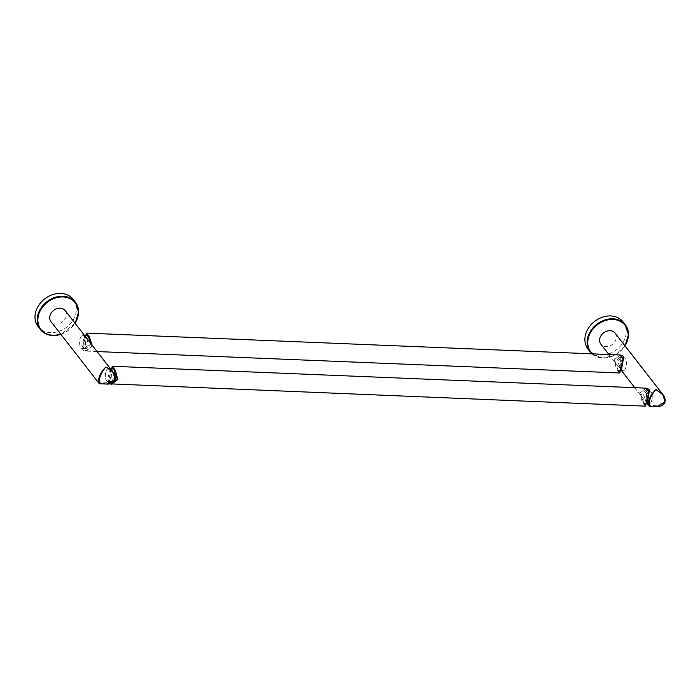<?xml version="1.0" encoding="UTF-8"?>
<svg xmlns="http://www.w3.org/2000/svg" width="700" height="700" viewBox="0 0 700 700"><rect width="100%" height="100%" fill="white"/><g stroke="black" fill="none" stroke-linecap="round" stroke-linejoin="round"><path stroke-width="0.53" stroke-dasharray="3.5 2.62" d="M623.096 321.921A22.207 17.902 -37.9 0 1 622.291 343.604A22.207 17.902 -37.9 0 1 600.46 355.18A22.207 17.902 142.1 0 1 588.044 349.204M615.072 333.113A8.995 7.254 -37.9 0 1 616.096 338.975A8.995 7.254 -37.9 0 1 609.271 346.08A8.995 7.254 -37.9 0 1 600.871 344.172M647.194 403.655L643.274 394.1L647.815 390.723L649.337 391.204M608.939 354.533L621.364 370.501L617.47 360.946L622.011 357.569L623.534 358.05M662.865 404.863L648.786 405.729M626.001 367.176A6.501 2.783 92.3 0 1 623.367 370.632A6.501 2.783 92.3 0 1 621.276 361.104A6.501 2.783 -87.7 0 1 623.901 357.648A6.501 2.783 -87.7 0 1 626.001 367.176M622.151 369.836A6.449 2.765 92.3 0 1 621.014 362.53A6.449 2.765 92.3 0 1 623.901 357.7A6.449 2.765 92.3 0 1 625.117 358.444A6.449 2.765 92.3 0 1 626.264 365.741A6.449 2.765 92.3 0 1 623.376 370.58A6.449 2.765 92.3 0 1 622.151 369.836M620.847 358.269L620.288 365.496L618.704 370.387L617.881 369.661L615.038 362.285L619.229 357.507L620.847 358.269M623.324 357.586L619.255 355.547L614.416 359.826L618.31 370.65L619.719 372.435M620.288 354.996L614.031 359.678L616.49 369.014L619.553 372.969M92.181 345.275L91.98 346.421L85.724 351.094L82.793 347.148L86.459 333.121M91.805 344.794L91.595 346.264C89.329 350.368 86.538 351.496 83.221 349.65C82.6 346.911 83.282 343.079 85.277 338.144L85.829 335.641M87.308 335.703L85.724 340.594L85.172 347.83L86.782 348.591L90.974 343.726M80.894 347.655A6.449 2.765 -87.7 0 0 82.11 348.399A6.449 2.765 -87.7 0 0 85.006 343.56A6.449 2.765 -87.7 0 0 83.86 336.262A6.449 2.765 -87.7 0 0 82.644 335.51A6.449 2.765 -87.7 0 0 79.756 340.349A6.449 2.765 -87.7 0 0 80.894 347.655M84.744 344.995A6.501 2.783 -87.7 0 0 82.644 335.466A6.501 2.783 -87.7 0 0 80.019 338.922A6.501 2.783 92.3 0 0 82.11 348.451A6.501 2.783 92.3 0 0 84.744 344.995M83.816 339.08L81.891 345.669L84.009 348.53L88.541 345.144L86.756 338.406L84.534 335.545L83.816 339.08M65.179 310.581A8.995 7.254 -37.9 0 1 66.203 316.435A8.995 7.254 -37.9 0 1 59.377 323.54A8.995 7.254 -37.9 0 1 50.977 321.632M109.812 381.684L107.914 381.605A6.501 2.783 92.3 0 0 110.547 378.149A6.501 2.783 -87.7 0 0 108.447 368.62L110.346 368.699L107.695 378.822L109.812 381.684L114.354 378.306L112.385 371.297M73.203 299.381A22.207 17.902 -37.9 0 1 72.397 321.072A22.207 17.902 -37.9 0 1 50.566 332.64A22.207 17.902 142.1 0 1 38.15 326.664M112.971 382.322L98.892 383.189M106.951 384.064L101.789 382.874L100.03 383.775M107.914 381.605A6.501 2.783 92.3 0 1 105.822 372.076A6.501 2.783 -87.7 0 1 108.447 368.62M109.664 369.416A6.449 2.765 -87.7 0 0 108.447 368.672A6.449 2.765 -87.7 0 0 105.56 373.502A6.449 2.765 -87.7 0 0 106.697 380.809A6.449 2.765 -87.7 0 0 107.922 381.553A6.449 2.765 -87.7 0 0 110.81 376.714A6.449 2.765 -87.7 0 0 109.664 369.416M114.013 381.474L112.586 381.745L110.976 380.984L111.527 373.748L113.12 368.865M110.574 383.652L108.649 379.426L111.641 368.804M109.83 383.836L108.859 379.102L112.271 366.275M646.1 388.159L639.835 392.831L642.294 402.176L645.356 406.131M649.128 390.74L645.067 388.701L640.22 392.989L644.122 403.804L645.531 405.589M646.651 391.422L645.041 390.661L640.85 395.447L643.685 402.815L644.508 403.541L646.1 398.659L646.651 391.422M650.93 391.598A6.449 2.765 92.3 0 1 652.067 398.904A6.449 2.765 92.3 0 1 649.18 403.734A6.449 2.765 92.3 0 1 647.955 402.99A6.449 2.765 92.3 0 1 646.817 395.684A6.449 2.765 92.3 0 1 649.705 390.854A6.449 2.765 92.3 0 1 650.93 391.598M651.805 400.33A6.501 2.783 92.3 0 1 649.18 403.786A6.501 2.783 92.3 0 1 647.08 394.257A6.501 2.783 -87.7 0 1 649.705 390.801A6.501 2.783 -87.7 0 1 651.805 400.33M656.854 406.595L651.683 405.414L649.924 406.315M591.92 353.832A22.207 17.902 142.1 0 0 602.683 358.024A22.207 17.902 142.1 0 0 624.942 345.791M592.62 353.868A21.7 17.491 142.1 0 0 602.98 357.814A21.7 17.491 142.1 0 0 624.846 345.678M60.751 334.189A21.7 17.491 142.1 0 0 74.953 323.137M60.839 334.311A22.207 17.902 142.1 0 0 75.04 323.251M624.995 345.861L615.239 354.979L602.77 358.085L591.911 353.832M634.742 387.686L647.168 403.655M621.477 370.554L623.367 370.632M622.011 357.569L623.901 357.648M623.376 370.58L621.53 370.501M620.218 370.449L618.704 370.387M623.901 357.7L619.229 357.507M618.31 370.65L619.447 372.111L618.31 370.65M97.072 351.558L85.724 351.094C83.86 350.814 82.862 350.262 82.723 349.431C82.136 348.53 82.976 344.741 85.26 338.082L85.794 335.641M86.564 333.988L87.701 335.449M82.11 348.399L86.782 348.591M84.009 348.53L82.11 348.451M84.534 335.545L82.644 335.466M75.101 323.33L60.9 334.381M112.586 381.745L107.922 381.553M112.367 367.141L113.505 368.602M111.606 368.795L108.57 379.374L108.535 382.585L109.786 383.845M644.122 403.804L645.26 405.265L644.122 403.804M644.508 403.541L646.021 403.602M647.334 403.664L649.18 403.734M645.041 390.661L649.705 390.854M647.815 390.723L649.705 390.801M647.281 403.707L649.18 403.786M110.451 368.751L108.447 368.672M82.644 335.51L84.647 335.598"/><path stroke-width="1.05" d="M591.911 353.832L588.044 349.204A22.207 17.902 142.1 0 1 588.858 327.512A22.207 17.902 142.1 0 1 610.689 315.936A22.207 17.902 -37.9 0 1 623.096 321.921L625.319 324.765A22.207 17.902 142.1 0 0 612.903 318.789A22.207 17.902 142.1 0 0 591.071 330.356A22.207 17.902 142.1 0 0 590.266 352.047A22.207 17.902 142.1 0 0 591.92 353.832M608.939 354.533L600.871 344.172A8.995 7.254 -37.9 0 1 599.847 338.31A8.995 7.254 -37.9 0 1 606.673 331.205A8.995 7.254 -37.9 0 1 615.072 333.113L662.988 394.678L665 401.87L656.854 406.595L649.924 406.315L649.364 401.354C650.326 397.338 652.479 393.391 655.83 389.515L662.988 394.678C664.72 396.655 665.394 399.053 665 401.87C665.254 402.159 663.329 406.892 656.854 406.595M647.168 403.655L648.786 405.729L648.725 401.1C649.67 397.075 652.041 393.216 655.83 389.515C663.084 393.829 666.032 397.985 664.694 401.984M649.337 391.204L647.194 403.655M623.534 358.05L621.39 370.501L634.742 387.686M664.913 401.957L662.865 404.863M619.719 372.435L620.707 368.06M620.567 368.078L623.219 358.951L620.288 354.996C625.275 356.703 624.05 356.361 620.76 368.016C619.483 373.826 620.191 372.767 619.553 372.969L623.324 357.586M620.288 354.996L86.459 333.121L89.127 336.507L92.181 345.275M85.829 335.641L86.564 333.979L87.701 335.449L91.805 344.794M90.974 343.726L88.139 336.438L87.308 335.703L84.647 335.598M100.03 383.775L98.892 383.189L50.977 321.632A8.995 7.254 -37.9 0 1 49.954 315.77A8.995 7.254 -37.9 0 1 56.779 308.665A8.995 7.254 -37.9 0 1 65.179 310.581L113.094 372.137L115.106 379.339L106.951 384.064L100.03 383.775L99.47 378.822C100.433 374.806 102.585 370.86 105.928 366.984L113.094 372.137C114.826 374.115 115.491 376.512 115.106 379.339C115.43 379.479 113.418 384.405 106.951 384.064M112.385 371.297L110.346 368.699M98.892 383.189L98.822 378.56C99.767 374.544 102.139 370.676 105.928 366.984C113.181 371.289 116.139 375.445 114.8 379.444M60.9 334.381L52.876 335.545C47.556 335.265 43.383 333.252 40.364 329.507L38.15 326.664A22.207 17.902 142.1 0 1 38.964 304.973A22.207 17.902 142.1 0 1 60.786 293.405A22.207 17.902 -37.9 0 1 73.203 299.381L75.416 302.225A22.207 17.902 142.1 0 0 63 296.249A22.207 17.902 142.1 0 0 41.178 307.816A22.207 17.902 142.1 0 0 40.364 329.507A22.207 17.902 142.1 0 0 52.78 335.484M115.019 379.418L112.971 382.322M110.451 368.751L113.12 368.865L113.942 369.591L116.742 376.014L114.013 381.474M111.641 368.804L112.367 367.141L113.505 368.602L117.407 379.418L110.574 383.652M112.367 367.141L113.505 368.602M646.38 401.24L646.564 401.17C645.295 406.98 645.995 405.921 645.356 406.131L649.023 392.105L646.1 388.159L112.271 366.275L115.325 370.23L117.793 379.575L111.527 384.248L109.83 383.836M645.531 405.589L646.511 401.214M646.1 388.159C651.079 389.856 649.854 389.524 646.564 401.17L649.128 390.74M624.942 345.791A22.207 17.902 142.1 0 0 625.319 324.765L628.512 334.74L624.995 345.861M624.846 345.678A21.7 17.491 142.1 0 0 612.964 319.471A21.7 17.491 142.1 0 0 590.8 332.098A21.7 17.491 142.1 0 0 592.62 353.868M74.953 323.137A21.7 17.491 142.1 0 0 63.07 296.931A21.7 17.491 142.1 0 0 38.482 315.306A21.7 17.491 142.1 0 0 53.086 335.274A21.7 17.491 142.1 0 0 60.751 334.189M52.981 335.493A22.207 17.902 142.1 0 0 60.839 334.311M75.04 323.251A22.207 17.902 142.1 0 0 75.416 302.225L78.61 312.2L75.101 323.33M98.822 378.56L99.47 378.822M648.725 401.1L649.364 401.354M621.53 370.501L620.218 370.449M619.553 372.969L97.072 351.558M86.459 333.121L85.794 335.641M86.564 333.979L87.692 335.431M112.271 366.275L111.606 368.795M109.786 383.845L645.356 406.131M646.021 403.602L647.334 403.664M649.924 406.315L648.786 405.729"/></g></svg>
